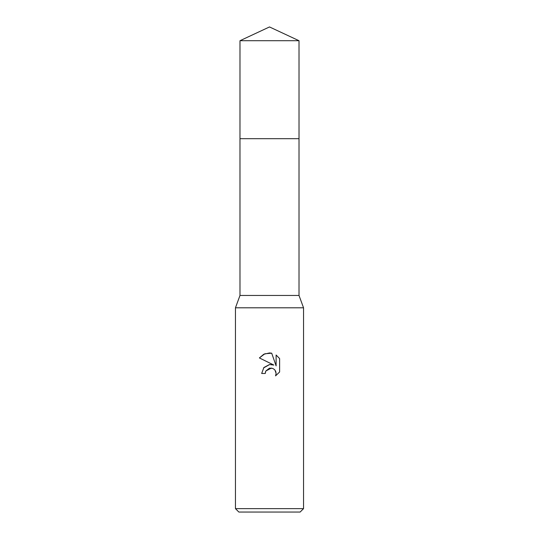 <?xml version="1.0" encoding="UTF-8"?>
<svg xmlns="http://www.w3.org/2000/svg" width="539" height="539" viewBox="0 0 539 539"><rect width="100%" height="100%" fill="white"/><g stroke="black" fill="none" stroke-linecap="round" stroke-linejoin="round"><path stroke-width="0.81" d="M239.99 40.708L299.01 40.708L269.5 26.95L239.99 40.708L239.983 138.691L299.01 138.691L299.01 295.46L303.545 307.796L303.545 508.648L235.455 508.648L238.865 512.05L300.135 512.05L303.545 508.648M299.01 40.708L299.017 138.691L239.983 138.691L239.99 295.46L299.01 295.46M239.99 295.46L235.455 307.796L303.545 307.796M265.249 373.48L261.671 373.48L263.888 367.517L269.5 364.532L273.839 365.058L259.387 357.936L263.787 354.244L269.5 352.951L271.696 353.186L276.109 365.893L276.109 355.012L279.613 358.556L279.613 371.984L275.55 375.878L276.123 373.446L275.705 371.364L274.533 369.606L272.768 368.427L269.5 368.144L265.821 371.014L265.249 373.48L265.612 371.492M274.964 370.091L276.123 373.446L275.55 375.878L279.613 371.984M273.839 365.058L271.117 364.479M269.702 364.512L263.537 367.942M265.821 371.014L271.413 368.063M279.613 358.556L276.109 355.012M271.696 353.186L264.817 353.786L259.387 357.936M235.455 307.796L235.455 508.648"/></g></svg>

